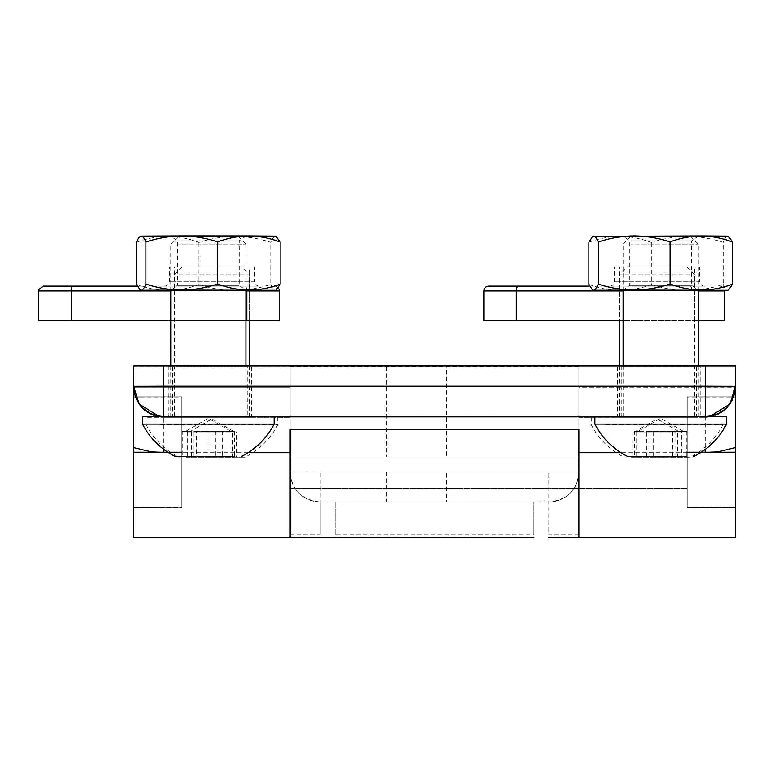 <?xml version="1.0" encoding="UTF-8"?>
<svg xmlns="http://www.w3.org/2000/svg" width="774" height="774" viewBox="0 0 774 774"><rect width="100%" height="100%" fill="white"/><g stroke="black" fill="none" stroke-linecap="round" stroke-linejoin="round"><path stroke-width="0.58" stroke-dasharray="3.87 2.9" d="M194.051 431.379L207.093 431.379L194.051 431.379L194.051 456.496M220.135 431.389L207.093 431.379L227.275 431.341L220.135 431.389L220.135 456.486M182.258 431.292L189.407 431.253L182.258 431.292L182.258 456.563M196.548 431.215L234.416 431.302L189.407 431.253L196.548 431.215L196.548 456.476M234.416 431.302L234.416 456.573M222.622 431.224L222.622 456.486M142.532 424.084L274.151 424.084M142.532 416.625L274.151 416.625M239.814 416.693L170.744 416.625L239.814 416.693M176.859 244.033L245.939 244.11L176.859 244.033M183.525 236.099L237.986 236.157L183.525 236.099M136.534 242.31C146.721 238.469 157.132 236.486 167.755 236.351C178.397 236.544 188.808 238.585 198.976 242.475C210.702 238.595 222.67 236.563 234.88 236.38L140.723 236.157M136.534 284.368C146.721 288.267 157.132 290.308 167.755 290.492C178.397 290.356 188.808 288.373 198.976 284.542L198.976 242.475M234.88 236.38C247.119 236.525 259.087 238.518 270.784 242.368C272.322 238.44 273.88 236.389 275.467 236.186L234.88 236.38M198.976 284.542C210.702 288.392 222.67 290.385 234.88 290.521C247.119 290.337 259.087 288.305 270.784 284.426L270.784 242.368M170.744 290.502L245.939 290.502M178.697 236.157L170.744 244.11L170.744 290.298L245.668 290.318M275.95 236.157L276.492 236.476M171.015 236.138L245.939 236.157L171.015 236.138M270.784 284.426C272.322 288.257 273.88 290.221 275.467 290.327L276.395 290.037M245.668 290.076L170.744 290.057L245.668 290.076M177.643 240.82L239.263 240.83L177.643 240.82M239.031 285.393L177.42 285.383L239.031 285.393M646.425 431.379L659.458 431.379L646.425 431.379L646.425 456.496M672.5 431.389L659.458 431.379L679.64 431.341L672.5 431.389L672.5 456.486M634.632 431.292L641.772 431.253L634.632 431.292L634.632 456.563M648.912 431.215L686.79 431.302L641.772 431.253L648.912 431.215L648.912 456.476M686.79 431.302L686.79 456.573M674.996 431.224L674.996 456.486M594.896 424.084L726.515 424.084M594.896 416.625L726.515 416.625M692.179 416.693L623.109 416.625L692.179 416.693M629.233 244.033L698.303 244.11L629.233 244.033M635.889 236.099L690.35 236.157L635.889 236.099M588.898 242.31C599.095 238.469 609.506 236.486 620.119 236.351C630.771 236.544 641.172 238.585 651.35 242.475C663.066 238.595 675.034 236.563 687.254 236.38L593.097 236.157M588.898 284.368C599.095 288.267 609.506 290.308 620.119 290.492C630.771 290.356 641.172 288.373 651.35 284.542L651.35 242.475M687.254 236.38C699.493 236.525 711.461 238.518 723.158 242.368C724.687 238.44 726.244 236.389 727.831 236.186L687.254 236.38M651.35 284.542C663.066 288.392 675.034 290.385 687.254 290.521C699.493 290.337 711.461 288.305 723.158 284.426L723.158 242.368M623.109 290.502L698.303 290.502M631.062 236.157L623.109 244.11L623.109 290.298L698.032 290.318M728.324 236.157L728.866 236.476M623.38 236.138L698.303 236.157L623.38 236.138M723.158 284.426C724.687 288.257 726.244 290.221 727.831 290.327L728.76 290.037M698.032 290.076L623.109 290.057L698.032 290.076M630.007 240.82L691.627 240.83L630.007 240.82M691.405 285.393L629.784 285.383L691.405 285.393M698.303 290.947L691.985 290.947C691.84 287.947 691.182 286.341 690.011 286.138L589.701 286.138L690.011 286.138C691.182 286.341 691.84 287.947 691.985 290.947L691.985 320.542L516.335 320.542L516.335 290.947L691.985 290.947L691.985 320.542L698.303 320.542M488.665 286.138L518.309 286.138C517.138 286.341 516.481 287.947 516.335 290.947L483.847 290.947M719.656 286.138A4.808 4.808 0 0 1 724.435 290.376M704.504 286.138L609.699 286.138L704.504 286.138A4.808 4.808 0 0 1 699.686 281.33L614.508 281.33L699.686 281.33L699.686 266.885L614.508 266.885L699.686 266.885M724.474 320.542L623.109 320.542M483.847 320.542L516.335 320.542M627.453 266.885L686.741 266.885L627.453 266.885L619.5 274.838L694.694 274.838L619.5 274.838L619.5 320.542L694.694 320.542L619.5 320.542L619.5 266.885L694.694 266.885L619.5 266.885M609.699 286.138A4.808 4.808 0 0 0 614.508 281.33L614.508 266.885M694.694 320.542L694.694 266.885M698.148 417.273L591.288 417.273L698.148 417.273M680.549 417.273L619.5 417.273L680.549 417.273M605.665 424.733L722.906 424.733L605.665 424.733M631.381 457.221L690.002 457.221L631.381 457.221M681.41 457.221L632.784 457.221L681.41 457.221L681.41 431.95L660.996 431.95L660.996 457.221M660.996 431.95L632.784 431.95L677.511 431.95L677.511 457.221M653.198 431.95L653.198 457.221M632.784 431.95L632.784 457.221M636.683 431.95L636.683 457.221M677.511 431.95L681.41 431.95M665.35 431.95L634.477 431.95L665.35 431.95M446.53 456.979L386.371 456.979L446.53 456.979L446.53 366.75L386.371 366.75L386.371 456.979M657.097 366.75L696.561 366.75L657.097 366.75M211.95 366.75L172.486 366.75L211.95 366.75M386.371 366.75L446.53 366.75M133.747 537.591L133.747 366.75L735.3 366.75L705.22 366.75L705.22 387.203L578.894 387.203L578.894 456.979L290.153 456.979L290.153 366.75L133.747 366.75L133.747 387.203L133.747 365.87M290.153 534.853L320.223 534.853L320.223 471.898L290.153 471.898L578.894 471.898L578.894 456.979L290.153 456.979L290.153 537.591L290.153 366.402L290.153 429.56L290.153 366.75L705.22 366.75L705.22 387.203L735.3 387.203L735.3 365.87M735.3 387.068L578.894 387.203L578.894 417.273L578.894 366.75L578.894 537.591L548.814 537.591M578.894 534.853L548.814 534.853L548.814 501.978C567.39 499.985 577.414 489.961 578.894 471.898L578.894 537.504M578.894 452.171L578.894 366.75L735.3 366.75L735.3 537.591M211.95 417.273L172.486 417.273L211.95 417.273M290.153 387.203L290.153 417.273L290.153 387.203L163.827 387.203L163.827 366.75L163.827 387.203L290.153 387.203M290.153 452.171L290.153 416.073L290.153 452.171M657.097 417.273L696.561 417.273L657.097 417.273M163.827 417.273L290.153 417.273L163.827 417.273L163.827 387.203L163.827 417.273A30.08 30.08 0 0 1 133.747 387.203A30.08 30.08 0 0 0 163.827 417.273A30.08 30.08 0 0 1 133.747 387.203L163.827 387.203L133.747 387.203A30.08 30.08 0 0 0 163.827 417.273M578.894 417.273L705.22 417.273L578.894 417.273M533.896 537.591L290.153 537.504M320.223 534.853L320.223 501.978A30.08 30.08 0 0 1 290.153 471.898C291.614 489.952 301.637 499.975 320.223 501.978L335.142 501.978L335.142 534.853L533.896 534.853L533.896 501.978L548.814 501.978L548.814 534.853M548.814 538.065L548.814 537.504M533.896 537.504L533.896 538.065M735.3 387.203A30.08 30.08 0 0 1 705.22 417.273A30.08 30.08 0 0 0 735.3 387.203A30.08 30.08 0 0 1 705.22 417.273L705.22 387.203L705.22 417.273M446.53 471.898L386.371 471.898L446.53 471.898L446.53 501.978L386.371 501.978L446.53 501.978M320.223 471.898L548.814 471.898L548.814 501.978A30.08 30.08 0 0 0 578.894 471.898L548.814 471.898M335.142 534.853L335.142 501.978L533.896 501.978L533.896 534.853M533.896 501.978L335.142 501.978M386.371 471.898L386.371 501.978M133.747 396.801L181.871 396.801L133.747 396.801L133.747 507.531L133.747 396.801L133.747 452.393L181.871 452.393L181.871 507.531L181.871 396.801L181.871 452.393L133.747 452.393L133.747 507.531L181.871 507.531L133.747 507.299L133.747 447.624M133.747 397.033L181.871 397.033L181.871 507.531L133.747 507.531L181.871 507.299L181.871 396.801L133.747 397.033M181.871 452.49L181.871 416.073L181.871 452.49M133.747 451.939L181.871 451.939L133.747 451.939M687.177 452.49L687.177 416.073L687.177 452.49M735.3 396.801L687.177 396.801L735.3 397.033L687.177 397.033L687.177 452.393L735.3 452.393L687.177 452.393L687.177 507.531L735.3 507.531L687.177 507.531L735.3 507.299L687.177 507.299L687.177 451.939L687.177 507.531L687.177 396.801L687.177 451.939L735.3 451.939L735.3 507.531L735.3 396.801L735.3 507.531L735.3 396.801L687.177 396.801L687.177 451.939L735.3 451.939L735.3 447.624M578.894 429.56L578.894 366.75M290.153 366.402L578.894 366.402M700.17 366.092L621.241 366.092L700.17 366.092L700.17 416.625L621.241 416.625L700.17 416.625M247.796 366.092L168.877 366.092L247.796 366.092L247.796 416.625L168.877 416.625L247.796 416.625M290.153 452.035L290.153 488.259L290.153 452.035M578.894 452.035L578.894 488.259L578.894 452.035M168.877 366.092L168.877 416.625M621.241 366.092L621.241 416.625M159.105 416.46L274.151 416.838M181.871 452.035L181.871 488.259L181.871 452.035M687.177 452.297L687.177 416.073L687.177 452.297M594.896 416.838L709.942 416.46M246.838 290.947C246.693 287.947 246.035 286.341 244.865 286.138L137.327 286.138L244.865 286.138C246.035 286.341 246.693 287.947 246.838 290.947L246.838 320.542L71.189 320.542L71.189 290.947L279.317 290.947M73.162 286.138C71.992 286.341 71.324 287.947 71.189 290.947L38.7 290.947M274.509 286.138A4.808 4.808 0 0 1 278.282 287.957M259.348 286.138L164.543 286.138L259.348 286.138A4.808 4.808 0 0 1 254.54 281.33L169.361 281.33L254.54 281.33L254.54 266.885L169.361 266.885L254.54 266.885M279.317 320.542L246.838 320.542M170.744 320.542L245.939 320.542M38.7 320.542L71.189 320.542M174.353 320.542L249.547 320.542L174.353 320.542L174.353 266.885L249.547 266.885L174.353 266.885M164.543 286.138A4.808 4.808 0 0 0 169.361 281.33L169.361 266.885M241.594 266.885L182.306 266.885L241.594 266.885L249.547 274.838L174.353 274.838L249.547 274.838L249.547 320.542L249.547 266.885M253.001 417.273L146.141 417.273L253.001 417.273M235.402 417.273L174.353 417.273L235.402 417.273M160.508 424.733L277.76 424.733L160.508 424.733M186.224 457.221L244.855 457.221L186.224 457.221M236.263 457.221L187.637 457.221L236.263 457.221L236.263 431.95L215.849 431.95L215.849 457.221M215.849 431.95L187.637 431.95L232.364 431.95L232.364 457.221M208.042 431.95L208.042 457.221M187.637 431.95L187.637 457.221M191.536 431.95L191.536 457.221M232.364 431.95L236.263 431.95M220.203 431.95L189.33 431.95L220.203 431.95M623.109 290.947L724.474 290.947M578.894 471.898A30.08 30.08 0 0 1 548.814 501.978M320.223 501.978A30.08 30.08 0 0 1 290.153 471.898M133.747 366.75L290.153 366.75M248.086 452.703L168.597 452.703M163.827 449.394L163.827 416.451M705.22 416.451L705.22 449.394M700.451 452.703L620.961 452.703M687.399 416.402L634.022 416.402M235.025 416.402L181.648 416.402M245.939 290.947L170.744 290.947M230.952 431.302L208.341 418.241L185.721 431.302M170.744 365.763L170.744 416.625M237.986 236.157L245.939 244.11L245.939 290.298L239.253 285.383L239.263 240.83L245.939 236.157M245.939 365.763L245.939 416.625M170.744 290.298L177.42 285.383L177.42 240.83L170.744 236.157M683.326 431.302L660.706 418.241L638.086 431.302M623.109 365.763L623.109 416.625M690.35 236.157L698.303 244.11L698.303 290.298L691.627 285.383L691.627 240.83L698.303 236.157M698.303 365.763L698.303 416.625M623.109 290.298L629.784 285.383L629.784 240.83L623.109 236.157M619.5 365.763L619.5 417.273M686.741 266.885L694.694 274.838L694.694 417.273M591.288 417.273L591.288 424.733A73.965 73.965 0 0 0 624.192 457.221M722.906 417.273L722.906 424.733A73.965 73.965 0 0 1 690.002 457.221M634.477 431.95L657.097 418.898L679.717 431.95M172.486 366.75L172.486 417.273M251.405 366.75L251.405 417.273M617.633 366.75L617.633 417.273M696.561 366.75L696.561 417.273M290.153 416.073L687.177 416.073L290.153 416.073M290.153 488.259L687.177 488.259L290.153 488.259M182.306 266.885L174.353 274.838L174.353 417.273M249.547 365.763L249.547 417.273M146.141 417.273L146.141 424.733A73.965 73.965 0 0 0 179.046 457.221M277.76 417.273L277.76 424.733A73.965 73.965 0 0 1 244.855 457.221M189.33 431.95L211.95 418.898L234.57 431.95"/><path stroke-width="1.16" d="M194.051 456.496L234.416 456.573L194.051 456.641M226.337 456.466L175.437 456.563L226.337 456.466M241.246 456.563A73.965 73.965 0 0 0 274.151 424.084L142.532 424.084A73.965 73.965 0 0 0 175.437 456.563M274.151 424.084L274.151 416.625L227.121 416.393L142.532 416.625L142.532 424.084M140.181 289.979L141.207 290.269L140.181 289.979L136.534 284.368L136.534 242.31C138.062 238.382 139.63 236.322 141.207 236.128C142.813 236.254 144.38 238.228 145.889 242.03L145.889 284.087C144.38 287.976 142.813 290.037 141.207 290.269L181.793 290.076C169.554 289.931 157.586 287.938 145.889 284.087M141.207 236.128L181.793 235.935C169.554 236.109 157.586 238.14 145.889 242.03M245.939 290.502L275.95 290.298L280.149 284.145C269.952 287.986 259.542 289.969 248.918 290.105C238.276 289.911 227.866 287.87 217.697 283.981L217.697 241.914C205.981 238.063 194.013 236.07 181.793 235.935L248.918 235.964C238.276 236.099 227.866 238.082 217.697 241.914M217.697 283.981C205.981 287.86 194.013 289.892 181.793 290.076L275.95 290.298M140.723 290.298L170.744 290.502M280.149 284.145L280.149 242.088C269.952 238.189 259.542 236.147 248.918 235.964L275.95 236.157L280.149 242.088M245.668 290.318L170.744 290.298L170.744 365.763M646.425 456.496L686.79 456.573L646.425 456.641M678.701 456.466L627.801 456.563L678.701 456.466M693.61 456.563A73.965 73.965 0 0 0 726.515 424.084L594.896 424.084A73.965 73.965 0 0 0 627.801 456.563M726.515 424.084L726.515 416.625L679.485 416.393L594.896 416.625L594.896 424.084M592.545 289.979L593.581 290.269L592.545 289.979L588.898 284.368L588.898 242.31L592.652 236.409L593.581 236.128C595.187 236.254 596.744 238.228 598.263 242.03L598.263 284.087C596.744 287.976 595.187 290.037 593.581 290.269L634.167 290.076C621.919 289.931 609.951 287.938 598.263 284.087M698.303 290.502L728.324 290.298L732.514 284.145C722.316 287.986 711.916 289.969 701.292 290.105C690.65 289.911 680.24 287.87 670.071 283.981L670.071 241.914C658.345 238.063 646.377 236.07 634.167 235.935C621.919 236.109 609.951 238.14 598.263 242.03M670.071 283.981C658.345 287.86 646.377 289.892 634.167 290.076L728.324 290.298M593.097 290.298L623.109 290.502M592.652 236.409L701.292 235.964C690.65 236.099 680.24 238.082 670.071 241.914M732.514 284.145L732.514 242.088C722.316 238.189 711.916 236.147 701.292 235.964L728.324 236.157L732.514 242.088M698.032 290.318L623.109 290.298L623.109 365.763M589.701 286.138L518.309 286.138L589.701 286.138M724.435 290.376A4.808 4.808 0 0 1 724.474 290.947L724.474 320.542L698.303 320.542M623.109 290.947L483.847 290.947C484.137 288.025 485.743 286.419 488.665 286.138L518.309 286.138C517.138 286.341 516.481 287.947 516.335 290.947L516.335 320.542L623.109 320.542M516.335 320.542L483.847 320.542L483.847 290.947M548.814 537.591L578.894 537.591L578.894 452.171M735.3 366.75L735.3 537.591L578.894 537.591L578.894 429.56L290.153 429.56L290.153 537.591L290.153 429.56M168.597 452.703L151.259 451.861L133.747 447.624L133.747 396.801M735.3 396.801L735.3 447.624L717.779 451.861L700.451 452.703M533.896 537.591L133.747 537.591L133.747 365.87L735.3 365.87L735.3 387.068M133.747 386.826L139.204 404.038L159.105 416.46M709.942 416.46L729.882 403.989L735.3 386.826M137.327 286.138L43.508 286.138L137.327 286.138M278.282 287.957A4.808 4.808 0 0 1 279.317 290.947L279.317 320.542L245.939 320.542M73.162 286.138C71.992 286.341 71.324 287.947 71.189 290.947L71.189 320.542L170.744 320.542M71.189 320.542L38.7 320.542L38.7 290.947L38.981 289.321L43.508 286.138M279.317 290.947L246.838 290.947L246.838 320.542M724.474 290.947L698.303 290.947M290.153 452.703L248.086 452.703M163.827 452.703L163.827 449.394M274.151 416.838L594.896 416.838M163.827 365.763L163.827 386.216L133.747 386.323A30.08 30.08 180 0 0 163.827 416.402L163.827 416.451M705.22 416.451L705.22 416.402A30.08 30.08 -0 0 0 735.3 386.323L705.22 386.216L705.22 365.763M181.648 416.402L163.827 416.402L163.827 386.216L705.22 386.216L705.22 416.402L687.399 416.402M705.22 449.394L705.22 452.703M620.961 452.703L578.894 452.703M634.022 416.402L235.025 416.402M170.744 290.947L38.7 290.947M246.838 290.947L245.939 290.947M245.939 290.298L245.939 365.763M698.303 290.298L698.303 365.763M619.5 320.542L619.5 365.763M249.547 320.542L249.547 365.763"/></g></svg>
